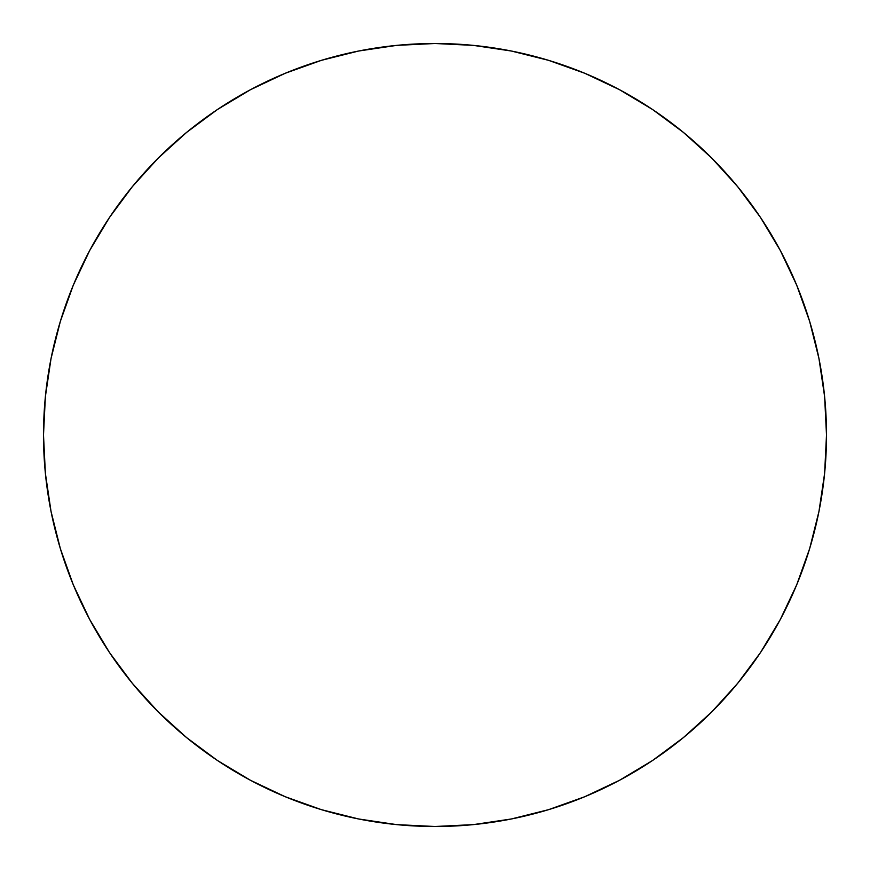<?xml version="1.0" encoding="UTF-8"?>
<svg xmlns="http://www.w3.org/2000/svg" width="870" height="870" viewBox="0 0 870 870"><rect width="100%" height="100%" fill="white"/><g stroke="black" fill="none" stroke-linecap="round" stroke-linejoin="round"><path stroke-width="1.3" d="M43.5 435A391.5 391.5 0 0 1 435 43.5A391.5 391.5 0 0 1 826.5 435A391.5 391.5 0 0 1 435 826.5A391.5 391.5 0 0 1 43.5 435L45.381 473.378L51.026 511.375L60.356 548.644L73.297 584.825L89.73 619.549L109.479 652.511L132.37 683.363L158.166 711.834L186.637 737.629L217.489 760.521L250.451 780.27L285.175 796.702L321.356 809.644L358.625 818.974L396.622 824.619L435 826.5L473.378 824.619L511.375 818.974L548.644 809.644L584.825 796.702L619.549 780.27L652.511 760.521L683.363 737.629L711.834 711.834L737.629 683.363L760.521 652.511L780.27 619.549L796.702 584.825L809.644 548.644L818.974 511.375L824.619 473.378L826.5 435L824.619 396.622L818.974 358.625L809.644 321.356L796.702 285.175L780.27 250.451L760.521 217.489L737.629 186.637L711.834 158.166L683.363 132.37L652.511 109.479L619.549 89.73L584.825 73.297L548.644 60.356L511.375 51.026L473.378 45.381L435 43.5L396.622 45.381L358.625 51.026L321.356 60.356L285.175 73.297L250.451 89.73L217.489 109.479L186.637 132.37L158.166 158.166L132.37 186.637L109.479 217.489L89.73 250.451L73.297 285.175L60.356 321.356L51.026 358.625L45.381 396.622L43.5 435M809.644 321.356L796.702 285.175M652.511 109.479L619.549 89.73M321.356 60.356L285.175 73.297M109.479 217.489L89.73 250.451M60.356 548.644L73.297 584.825M217.489 760.521L250.451 780.27M548.644 809.644L584.825 796.702M760.521 652.511L780.27 619.549"/></g></svg>
